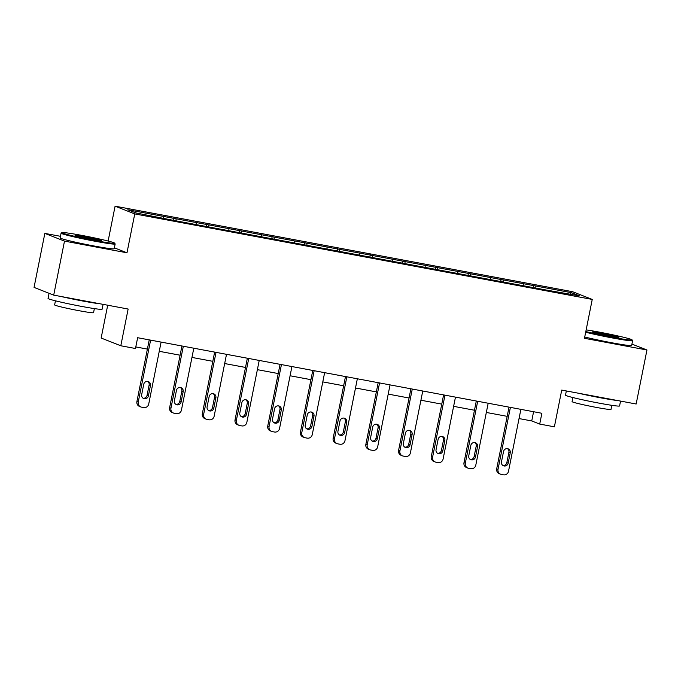 <?xml version="1.0" encoding="UTF-8"?>
<svg xmlns="http://www.w3.org/2000/svg" width="681" height="681" viewBox="0 0 681 681"><rect width="100%" height="100%" fill="white"/><g stroke="black" fill="none" stroke-linecap="round" stroke-linejoin="round"><path stroke-width="1.02" d="M107.7 305.216L101.146 338.04L120.801 345.769L135.476 348.51L137.639 337.708L541.872 413.273L539.71 424.076L554.385 426.817L561.723 390.094L636.156 404.003L646.95 349.991L631.934 344.092M60.456 236.307L44.844 233.396L34.05 287.399L53.705 295.128L64.499 241.117L126.981 252.796L134.753 213.911L115.089 206.181L108.126 241.04M134.753 213.911L592.24 299.427L572.585 291.706L115.089 206.181M44.844 233.396L64.499 241.117M571.453 292.685L127.807 209.757L135.877 212.923L173.459 220.355L545.83 289.953L579.531 295.86L571.453 292.685L570.04 294.081M176.03 218.771L176.115 220.848M196.154 222.534L196.222 224.202M208.735 224.883L208.82 226.96M228.859 228.646L228.935 230.323M241.44 230.995L241.525 233.072M261.572 234.758L261.64 236.435M274.154 237.107L274.239 239.184M294.277 240.87L294.345 242.547M306.859 243.219L306.944 245.305M326.982 246.982L327.059 248.659M339.564 249.34L339.649 251.417M359.696 253.102L359.764 254.779M372.269 255.452L372.362 257.529M392.401 259.214L392.469 260.891M404.982 261.564L405.067 263.641M425.106 265.326L425.182 267.003M437.687 267.676L437.772 269.761M457.819 271.438L457.887 273.115M470.392 273.796L470.486 275.873M490.524 277.559L490.592 279.236M503.106 279.908L503.191 281.985M523.229 283.671L523.306 285.348M535.811 286.02L535.896 288.097M120.801 345.769L128.139 309.038L53.705 295.128M592.24 299.427L584.468 338.312L646.95 349.991M519.041 418.568L531.742 420.943L539.71 424.076M135.791 346.927L147.394 349.098M159.252 351.311L180.099 355.21M191.965 357.431L212.804 361.322M224.67 363.543L245.518 367.442M257.375 369.655L278.223 373.554M290.089 375.767L310.928 379.666M322.794 381.888L343.641 385.778M355.499 388L376.346 391.89M388.213 394.112L409.051 398.01M420.918 400.224L441.756 404.122M453.623 406.344L474.47 410.234M486.336 412.456L507.175 416.346M163.449 216.413L163.517 218.09M533.581 411.724L531.742 420.943M533.87 285.262L533.402 287.637M501.165 279.142L500.688 281.517M468.46 273.03L467.983 275.405M435.746 266.918L435.278 269.293M403.041 260.806L402.565 263.181M370.336 254.685L369.86 257.06M337.623 248.574L337.155 250.948M304.918 242.462L304.441 244.837M272.213 236.35L271.736 238.725M239.499 230.229L239.031 232.604M206.794 224.117L206.317 226.492M174.089 218.005L173.612 220.38M126.981 252.796L114.382 247.841M520.88 409.349L508.511 471.278A4.409 4.265 111.4 0 1 503.446 474.819L501.352 474.427A4.409 4.265 111.4 0 1 498.024 469.32L510.401 407.391M509.022 407.127L496.696 468.8L498.024 469.32M508.171 463.148A3.533 3.405 -68.6 0 1 503.531 465.804A3.533 3.405 -68.6 0 1 501.463 461.897L503.54 451.529A3.533 3.405 -68.6 0 1 508.179 448.864A3.533 3.405 -68.6 0 1 510.248 452.78L508.171 463.148L506.843 462.629A3.533 3.405 -68.6 0 1 502.893 465.472M507.49 448.677A3.533 3.405 -68.6 0 1 508.92 452.261L506.843 462.629M500.603 474.206L499.275 473.687A4.409 4.265 -68.6 0 1 496.696 468.8M585.822 331.545A26.908 1.268 11.3 0 0 612.185 337.206A26.908 1.268 11.3 0 0 632.07 339.862A26.908 1.268 11.3 0 0 599.22 332.107A26.908 1.268 11.3 0 0 586.154 329.885M632.07 339.862L632.589 340.636A27.572 1.302 -168.7 0 1 632.606 340.704A27.572 1.302 -168.7 0 1 612.21 337.912A27.572 1.302 -168.7 0 1 585.686 332.234M608.942 335.929A13.458 0.638 -168.7 0 1 592.521 332.047A13.458 0.638 -168.7 0 1 602.464 333.384A13.458 0.638 -168.7 0 1 618.876 337.316A13.458 0.638 -168.7 0 1 608.942 335.929M616.501 337.18A12.794 0.604 11.3 0 0 602.489 334.09A12.794 0.604 11.3 0 0 594.76 332.839M620.544 401.083L619.574 405.953A27.572 1.302 -168.7 0 1 599.178 403.161A27.572 1.302 -168.7 0 1 565.502 395.142L566.337 390.954M617.676 400.547A27.572 1.302 -168.7 0 1 600.259 397.755A27.572 1.302 -168.7 0 1 578.331 393.192M611.827 405.323L611.01 409.409A19.851 0.936 -168.7 0 1 596.326 407.4A19.851 0.936 -168.7 0 1 572.074 401.628L572.891 397.542M632.606 340.704L631.662 345.454A27.572 1.302 -168.7 0 1 611.266 342.662A27.572 1.302 -168.7 0 1 584.732 336.993M94.727 240.478A26.908 1.268 11.3 0 0 114.621 243.134A26.908 1.268 11.3 0 0 81.771 235.379A26.908 1.268 11.3 0 0 61.903 232.604A26.908 1.268 11.3 0 0 94.727 240.478M114.621 243.134L115.14 243.909A27.572 1.302 -168.7 0 1 115.157 243.977A27.572 1.302 -168.7 0 1 94.761 241.185A27.572 1.302 -168.7 0 1 61.086 233.174A27.572 1.302 -168.7 0 1 61.128 233.123L61.903 232.604M91.492 239.201A13.458 0.638 -168.7 0 1 75.063 235.328A13.458 0.638 -168.7 0 1 85.006 236.656A13.458 0.638 -168.7 0 1 101.418 240.589A13.458 0.638 -168.7 0 1 91.492 239.201M99.051 240.453A12.794 0.604 11.3 0 0 85.04 237.363A12.794 0.604 11.3 0 0 77.311 236.111M103.086 304.356L102.116 309.225A27.572 1.302 -168.7 0 1 81.72 306.433A27.572 1.302 -168.7 0 1 48.045 298.423L49.066 293.307M100.218 303.82A27.572 1.302 -168.7 0 1 82.801 301.028A27.572 1.302 -168.7 0 1 60.881 296.465M94.37 308.595L93.552 312.681A19.851 0.936 -168.7 0 1 78.868 310.672A19.851 0.936 -168.7 0 1 54.625 304.901L55.442 300.815M115.157 243.977L114.204 248.735A27.572 1.302 -168.7 0 1 93.808 245.935A27.572 1.302 -168.7 0 1 60.132 237.924L61.086 233.174M488.175 403.237L475.798 465.166A4.409 4.265 111.4 0 1 470.741 468.698L468.647 468.307A4.409 4.265 111.4 0 1 465.319 463.208L477.687 401.271M476.308 401.015L463.991 462.68L465.319 463.208M475.466 457.036A3.533 3.405 -68.6 0 1 470.818 459.692A3.533 3.405 -68.6 0 1 468.758 455.776L470.826 445.408A3.533 3.405 -68.6 0 1 475.474 442.752A3.533 3.405 -68.6 0 1 477.543 446.668L475.466 457.036L474.138 456.517A3.533 3.405 -68.6 0 1 470.188 459.36M474.785 442.565A3.533 3.405 -68.6 0 1 476.206 446.14L474.138 456.517M467.898 468.094L466.57 467.575A4.409 4.265 -68.6 0 1 463.991 462.68M455.47 397.117L443.093 459.054A4.409 4.265 111.4 0 1 438.036 462.586L435.942 462.195A4.409 4.265 111.4 0 1 432.605 457.087L444.982 395.159M443.603 394.903L431.277 456.568L432.605 457.087M442.761 450.924A3.533 3.405 -68.6 0 1 438.113 453.58A3.533 3.405 -68.6 0 1 436.053 449.664L438.121 439.296A3.533 3.405 -68.6 0 1 442.769 436.64A3.533 3.405 -68.6 0 1 444.829 440.547L442.761 450.924L441.433 450.396A3.533 3.405 -68.6 0 1 437.474 453.248M442.071 436.453A3.533 3.405 -68.6 0 1 443.501 440.028L441.433 450.396M435.185 461.982L433.857 461.463A4.409 4.265 -68.6 0 1 431.277 456.568M422.756 391.005L410.388 452.933A4.409 4.265 111.4 0 1 405.331 456.474L403.229 456.083A4.409 4.265 111.4 0 1 399.9 450.975L412.277 389.047M410.898 388.791L398.572 450.456L399.9 450.975M410.047 444.804A3.533 3.405 -68.6 0 1 405.408 447.468A3.533 3.405 -68.6 0 1 403.339 443.552L405.416 433.184A3.533 3.405 -68.6 0 1 410.056 430.528A3.533 3.405 -68.6 0 1 412.124 434.435L410.047 444.804L408.719 444.284A3.533 3.405 -68.6 0 1 404.769 447.128M409.366 430.341A3.533 3.405 -68.6 0 1 410.796 433.916L408.719 444.284M402.48 455.87L401.152 455.342A4.409 4.265 -68.6 0 1 398.572 450.456M390.051 384.893L377.674 446.821A4.409 4.265 111.4 0 1 372.618 450.362L370.524 449.971A4.409 4.265 111.4 0 1 367.195 444.863L379.564 382.935M378.185 382.671L365.867 444.344L367.195 444.863M377.342 438.692A3.533 3.405 -68.6 0 1 372.694 441.348A3.533 3.405 -68.6 0 1 370.634 437.44L372.703 427.072A3.533 3.405 -68.6 0 1 377.351 424.408A3.533 3.405 -68.6 0 1 379.419 428.323L377.342 438.692L376.014 438.172A3.533 3.405 -68.6 0 1 372.064 441.016M376.661 424.22A3.533 3.405 -68.6 0 1 378.091 427.804L376.014 438.172M369.774 449.749L368.447 449.23A4.409 4.265 -68.6 0 1 365.867 444.344M357.346 378.781L344.969 440.709A4.409 4.265 111.4 0 1 339.913 444.242L337.819 443.85A4.409 4.265 111.4 0 1 334.482 438.751L346.859 376.814M345.48 376.559L333.154 438.223L334.482 438.751M344.637 432.58A3.533 3.405 -68.6 0 1 339.989 435.236A3.533 3.405 -68.6 0 1 337.929 431.328L339.998 420.952A3.533 3.405 -68.6 0 1 344.646 418.296A3.533 3.405 -68.6 0 1 346.706 422.211L344.637 432.58L343.309 432.06A3.533 3.405 -68.6 0 1 339.351 434.904M343.948 418.108A3.533 3.405 -68.6 0 1 345.378 421.684L343.309 432.06M337.069 443.637L335.733 443.118A4.409 4.265 -68.6 0 1 333.154 438.223M324.633 372.66L312.264 434.597A4.409 4.265 111.4 0 1 307.208 438.13L305.105 437.738A4.409 4.265 111.4 0 1 301.777 432.631L314.154 370.702M312.775 370.447L300.449 432.112L301.777 432.631M311.932 426.468A3.533 3.405 -68.6 0 1 307.284 429.124A3.533 3.405 -68.6 0 1 305.216 425.208L307.293 414.84A3.533 3.405 -68.6 0 1 311.932 412.184A3.533 3.405 -68.6 0 1 314.001 416.091L311.932 426.468L310.596 425.94A3.533 3.405 -68.6 0 1 306.646 428.792M311.243 411.996A3.533 3.405 -68.6 0 1 312.673 415.572L310.596 425.94M304.356 437.525L303.028 437.006A4.409 4.265 -68.6 0 1 300.449 432.112M291.928 366.548L279.55 428.477A4.409 4.265 111.4 0 1 274.494 432.018L272.4 431.626A4.409 4.265 111.4 0 1 269.072 426.519L281.449 364.59M280.061 364.335L267.744 426L269.072 426.519M279.219 420.347A3.533 3.405 -68.6 0 1 274.579 423.012A3.533 3.405 -68.6 0 1 272.511 419.096L274.579 408.728A3.533 3.405 -68.6 0 1 279.227 406.072A3.533 3.405 -68.6 0 1 281.296 409.979L279.219 420.347L277.891 419.828A3.533 3.405 -68.6 0 1 273.941 422.671M278.538 405.885A3.533 3.405 -68.6 0 1 279.968 409.46L277.891 419.828M271.651 431.413L270.323 430.886A4.409 4.265 -68.6 0 1 267.744 426M259.223 360.436L246.845 422.365A4.409 4.265 111.4 0 1 241.789 425.906L239.695 425.514A4.409 4.265 111.4 0 1 236.358 420.407L248.735 358.478M247.356 358.215L235.03 419.888L236.358 420.407M246.513 414.235A3.533 3.405 -68.6 0 1 241.866 416.891A3.533 3.405 -68.6 0 1 239.806 412.984L241.874 402.616A3.533 3.405 -68.6 0 1 246.522 399.951A3.533 3.405 -68.6 0 1 248.582 403.867L246.513 414.235L245.186 413.716A3.533 3.405 -68.6 0 1 241.236 416.559M245.824 399.764A3.533 3.405 -68.6 0 1 247.254 403.348L245.186 413.716M238.946 425.293L237.618 424.774A4.409 4.265 -68.6 0 1 235.03 419.888M226.509 354.324L214.14 416.253A4.409 4.265 111.4 0 1 209.084 419.785L206.981 419.394A4.409 4.265 111.4 0 1 203.653 414.295L216.03 352.366M214.651 352.103L202.325 413.767L203.653 414.295M213.808 408.123A3.533 3.405 -68.6 0 1 209.161 410.779A3.533 3.405 -68.6 0 1 207.092 406.872L209.169 396.495A3.533 3.405 -68.6 0 1 213.808 393.839A3.533 3.405 -68.6 0 1 215.877 397.755L213.808 408.123L212.481 407.604A3.533 3.405 -68.6 0 1 208.522 410.447M213.119 393.652A3.533 3.405 -68.6 0 1 214.549 397.227L212.481 407.604M206.232 419.181L204.904 418.662A4.409 4.265 -68.6 0 1 202.325 413.767M193.804 348.204L181.427 410.141A4.409 4.265 111.4 0 1 176.37 413.673L174.276 413.282A4.409 4.265 111.4 0 1 170.948 408.183L183.325 346.246M181.938 345.991L169.62 407.655L170.948 408.183M181.095 402.011A3.533 3.405 -68.6 0 1 176.456 404.667A3.533 3.405 -68.6 0 1 174.387 400.751L176.456 390.383A3.533 3.405 -68.6 0 1 181.103 387.727A3.533 3.405 -68.6 0 1 183.172 391.635L181.095 402.011L179.767 401.484A3.533 3.405 -68.6 0 1 175.817 404.335M180.414 387.54A3.533 3.405 -68.6 0 1 181.844 391.115L179.767 401.484M173.527 413.069L172.199 412.55A4.409 4.265 -68.6 0 1 169.62 407.655M161.099 342.092L148.722 404.02A4.409 4.265 111.4 0 1 143.665 407.561L141.571 407.17A4.409 4.265 111.4 0 1 138.243 402.062L150.612 340.134M149.233 339.879L136.907 401.543L138.243 402.062M148.39 395.891A3.533 3.405 -68.6 0 1 143.742 398.555A3.533 3.405 -68.6 0 1 141.682 394.639L143.751 384.271A3.533 3.405 -68.6 0 1 148.398 381.615A3.533 3.405 -68.6 0 1 150.458 385.523L148.39 395.891L147.062 395.372A3.533 3.405 -68.6 0 1 143.112 398.215M147.7 381.428A3.533 3.405 -68.6 0 1 149.13 385.003L147.062 395.372M140.822 406.957L139.494 406.429A4.409 4.265 -68.6 0 1 136.907 401.543M510.248 452.78L508.92 452.261M477.543 446.668L476.206 446.14M444.829 440.547L443.501 440.028M412.124 434.435L410.796 433.916M379.419 428.323L378.091 427.804M346.706 422.211L345.378 421.684M314.001 416.091L312.673 415.572M281.296 409.979L279.968 409.46M248.582 403.867L247.254 403.348M215.877 397.755L214.549 397.227M183.172 391.635L181.844 391.115M150.458 385.523L149.13 385.003"/></g></svg>
